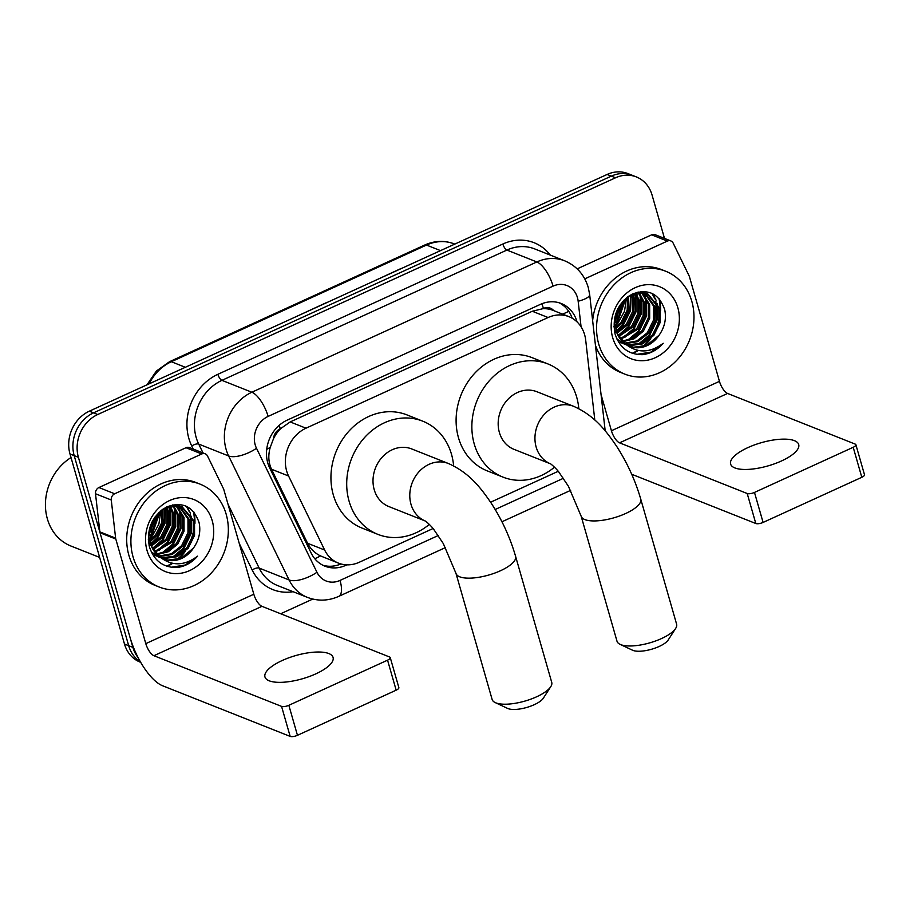 <?xml version="1.0" encoding="UTF-8"?>
<svg xmlns="http://www.w3.org/2000/svg" width="910" height="910" viewBox="0 0 910 910"><rect width="100%" height="100%" fill="white"/><g stroke="black" fill="none" stroke-linecap="round" stroke-linejoin="round"><path stroke-width="1.36" d="M594.799 420.01L585.699 340.169A33.215 28.551 111.7 0 0 584.63 334.755A33.215 28.551 111.7 0 0 568.943 316.669A33.215 28.551 111.7 0 0 548.082 317.522L305.988 428.2A33.215 28.551 111.7 0 0 288.572 476.01L324.654 550.027A33.215 28.551 111.7 0 0 338.418 563.108A33.215 28.551 111.7 0 0 359.279 562.255L433.058 528.528M273.455 438.791A33.215 28.551 -68.3 0 1 280.769 428.542L280.28 428.758A11.068 9.521 111.7 0 0 273.455 438.791L270.259 447.367C267.995 455.137 268.416 462.428 271.498 469.23L307.58 543.259C310.447 548.878 314.746 553.098 320.479 555.908L338.418 563.108M553.735 310.628A11.068 9.521 111.7 0 0 543.418 308.456L542.929 308.683A33.215 28.551 -68.3 0 1 553.178 310.412L568.943 316.669M542.929 308.683L532.293 311.254L290.188 421.933L280.769 428.542M490.604 502.218L558.217 471.3M577.02 321.878A33.215 28.551 111.7 0 0 576.951 321.605A33.215 28.551 111.7 0 0 561.265 303.519A33.215 28.551 111.7 0 0 540.404 304.372L287.105 420.181A33.215 28.551 111.7 0 0 269.69 467.979L311.186 553.109A33.215 28.551 111.7 0 0 324.961 566.179A33.215 28.551 111.7 0 0 345.811 565.326L346.869 564.848M559.127 302.78A33.215 28.551 -68.3 0 1 572.208 318.25M193.329 511.397A44.283 38.072 -68.3 0 1 194.433 521.259A44.283 38.072 -68.3 0 0 193.329 511.397M194.057 527.504A44.283 38.072 -68.3 0 1 187.392 547.092A44.283 38.072 -68.3 0 0 194.057 527.504M183.24 553.121A44.283 38.072 -68.3 0 1 176.836 559.684A44.283 38.072 -68.3 0 0 183.24 553.121M171.956 563.267A44.283 38.072 -68.3 0 1 168.361 565.303A44.283 38.072 -68.3 0 0 171.956 563.267M167.895 565.542A44.283 38.072 -68.3 0 1 166.61 566.145A44.283 38.072 -68.3 0 0 167.895 565.542M658.976 298.514A44.283 38.072 -68.3 0 1 660.08 308.376A44.283 38.072 -68.3 0 0 658.976 298.514M659.705 314.621A44.283 38.072 -68.3 0 1 653.027 334.209A44.283 38.072 -68.3 0 0 659.705 314.621M648.875 340.238A44.283 38.072 -68.3 0 1 642.471 346.801A44.283 38.072 -68.3 0 0 648.875 340.238M637.591 350.384A44.283 38.072 -68.3 0 1 634.008 352.42A44.283 38.072 -68.3 0 0 637.591 350.384M633.531 352.659A44.283 38.072 -68.3 0 1 632.245 353.262A44.283 38.072 -68.3 0 0 633.531 352.659M138.172 657.702A33.215 28.551 -68.3 0 1 132.894 647.374L78.397 457.298A33.215 28.551 -68.3 0 1 97.723 414.516L615.524 177.791A33.215 28.551 -68.3 0 1 636.374 176.938A33.215 28.551 -68.3 0 1 652.06 195.036L664.505 238.42M312.79 599.076L280.667 613.761M140.709 662.343L140.174 662.139A33.215 28.551 -68.3 0 1 124.488 644.041L69.99 453.965A33.215 28.551 -68.3 0 1 89.328 411.183L607.118 174.458L611.315 176.13A33.215 28.551 -68.3 0 1 632.177 175.266A33.215 28.551 -68.3 0 0 611.315 176.13L93.525 412.856L611.315 176.13L615.524 177.791M69.99 453.965L74.188 455.637A33.215 28.551 -68.3 0 1 93.525 412.856A33.215 28.551 -68.3 0 0 74.188 455.637L128.697 645.713L74.188 455.637L78.397 457.298M140.379 661.775A33.215 28.551 -68.3 0 1 128.697 645.713A33.215 28.551 -68.3 0 0 140.379 661.775M340.943 563.961A33.215 28.551 -68.3 0 1 322.891 565.258M252.206 336.552L252.4 336.632A8.861 3.367 -114.6 0 0 252.206 336.552L224.463 349.406M401.39 268.507A8.861 3.367 -114.6 0 0 401.219 268.427L373.464 281.281M326.713 302.495L326.895 302.564A8.861 3.367 -114.6 0 0 326.713 302.495L298.958 315.338M607.118 174.458A33.215 28.551 -68.3 0 1 627.968 173.605L636.374 176.938M781.462 460.972A35.422 12.08 -16 0 0 798.707 444.535A35.422 12.08 -16 0 0 747.838 447.629A35.422 12.08 -16 0 0 730.605 464.066A35.422 12.08 -16 0 0 781.462 460.972M584.777 278.858L667.383 241.093L651.628 234.837A5.54 4.755 -68.3 0 1 655.109 234.689L670.863 240.945A5.54 4.755 111.7 0 0 667.383 241.093M577.179 268.871L651.628 234.837M855.889 444.717L864.5 474.736A5.54 1.888 164 0 1 861.804 477.295L853.205 447.288A5.54 1.888 -16 0 0 855.889 444.717A5.54 1.888 -16 0 0 855.229 444.114L727.579 393.45A11.068 4.209 65.4 0 1 719.457 381.358L689.462 276.754A5.54 4.755 111.7 0 0 689.143 275.923L673.161 243.129A5.54 4.755 111.7 0 0 670.863 240.945M763.092 522.431A5.54 1.888 164 0 1 755.812 523.512L747.201 493.504A5.54 1.888 -16 0 0 754.481 492.424L763.092 522.431L861.804 477.295M631.699 474.258L755.812 523.512M754.481 492.424L853.205 447.288M747.201 493.504L619.551 442.84A11.068 4.209 65.4 0 1 611.429 430.748L601.066 394.599M598.7 343.98A55.351 47.593 -68.3 0 1 613.192 285.683A55.351 47.593 -68.3 0 1 665.688 271.237A55.351 47.593 -68.3 0 1 691.827 301.403A55.351 47.593 -68.3 0 1 677.336 359.689A55.351 47.593 -68.3 0 1 624.84 374.135A55.351 47.593 -68.3 0 1 598.7 343.98M592.637 320.661A55.351 47.593 -68.3 0 1 661.479 269.576L665.688 271.237M642.449 354.661C650.434 353.74 657.361 349.94 663.219 343.275C649.706 353.399 636.875 353.455 624.726 343.423A27.675 23.797 -68.3 0 0 629.8 346.323A27.675 23.797 -68.3 0 0 659.113 335.164C664.709 327.179 666.575 318.705 664.721 309.741C659.011 293.498 648.204 288.288 632.302 294.078C617.606 303.041 611.861 316.316 615.046 333.879C619.573 347.757 628.708 354.684 642.449 354.661M677.859 307.785A38.743 33.317 -68.3 0 1 655.302 357.698A38.743 33.317 -68.3 0 1 612.669 337.587A38.743 33.317 -68.3 0 1 635.226 287.674A38.743 33.317 -68.3 0 1 677.859 307.785M624.101 344.048L626 344.64M626.785 344.833L641.425 343.332L652.55 334.834L658.885 321.958L658.851 308.194L647.146 293.668M616.946 339.1L626.239 344.856M627.388 345.186L629.697 345.652L642.744 343.855L653.858 335.346L660.194 322.47L660.159 308.717L647.806 293.919L643.188 292.724L628.685 296.182M624.431 343.195L636.852 340.943L647.294 332.741L653.63 319.865L653.596 306.113L644.394 292.918M619.505 342.24L621.507 342.922M622.19 343.115L624.306 343.536M625.011 343.639L637.785 341.637L648.603 333.265L654.938 320.388L654.916 306.636L645.099 293.077M622.19 341.17L633.087 338.122L642.039 330.66L648.375 317.783L648.341 304.031L641.482 292.576M622.736 341.716L634.031 338.838L643.347 331.183L649.683 318.307L649.66 304.543L642.221 292.622M620.119 338.736L636.784 328.578L643.12 315.702L643.097 301.938L638.399 292.69M620.62 339.385L638.103 329.09L644.439 316.214L644.405 302.461L639.184 292.622M618.243 335.801L631.529 326.485L637.865 313.609L637.842 299.856L635.1 293.327M618.686 336.586L632.848 327.009L639.184 314.132L639.15 300.38L635.942 293.111M616.627 332.23L626.285 324.404L632.609 311.527L632.587 297.775L631.551 294.624M617.003 333.197L627.593 324.927L633.929 312.05L633.895 298.287L632.461 294.226M615.399 327.691L621.029 322.322L627.183 310.151L627.627 296.944M615.66 328.942L622.338 322.834L628.673 309.969L628.651 296.205M614.898 321.264L622.918 301.278M614.91 323.175L617.082 320.752L624.226 299.89M647.806 293.919L641.88 292.201L637.99 292.087M613.932 326.28L614.91 330.523L625.875 344.526M617.844 308.763L616.229 331.047C617.776 336.04 620.609 340.169 624.726 343.423M643.779 292.554L641.891 291.587M644.473 292.724L641.8 291.553M641.641 292.178L640.867 291.632M629.265 346.107L633.644 347.211L646.68 345.413L659.113 335.164M624.84 374.135L620.643 372.463A55.351 47.593 -68.3 0 1 595.436 345.265M615.228 317.556L620.597 304.19M615.171 326.269L617.992 323.118L624.51 311.243L626.535 297.798M614.796 332.901L615.569 332.389M616.457 331.752L623.248 325.2L630.573 310.663L631.199 294.783M619.426 335.38L628.503 327.293L636.09 311.709L636.033 295.022M624.681 337.474L633.758 329.375L641.345 313.791L641.288 297.104M629.936 339.555L639.013 331.456L646.589 315.872L646.544 299.185M645.554 296.023L644.155 292.884M643.939 292.451L643.415 291.518M640.447 343.73L649.512 335.631L657.1 320.047L657.054 303.36M656.053 300.198L652.629 293.702M615.069 325.439L617.344 322.857L625.898 298.332M614.659 332.298L615.353 331.82M616.263 331.149L622.599 324.938L629.845 310.697L630.641 295.067M618.095 335.528L627.843 327.031L635.453 311.322L634.987 293.35M622.178 338.281L633.098 329.113L640.708 313.415L640.105 294.999M627.434 340.363L638.354 331.195L645.963 315.497L645.361 297.092M644.508 294.772L643.586 292.781M643.245 292.121L642.904 291.518M637.933 344.537L648.864 335.369L656.474 319.672L655.86 301.255M655.007 298.946L651.924 293.361M636.716 354.377L650.855 352.136L663.219 343.275M675.641 628.435L668.213 639.969A19.929 6.791 164 0 1 659.136 646.475A19.929 6.791 164 0 1 632.507 650.206L620.108 644.36A30.997 10.567 -16 0 0 661.524 638.547A30.997 10.567 -16 0 0 675.641 628.435A30.997 10.567 -16 0 0 676.608 624.169L640.754 499.124A30.997 10.567 164 0 1 625.67 513.502A30.997 10.567 164 0 1 581.16 516.209L617.014 641.254A30.997 10.567 -16 0 0 620.108 644.36M550.448 463.804A30.997 26.652 111.7 0 1 536.149 447.049A30.997 26.652 111.7 0 1 554.19 407.123A30.997 26.652 111.7 0 1 573.664 406.326L536.889 391.721A30.997 26.652 111.7 0 0 507.496 399.808A30.997 26.652 111.7 0 0 499.374 432.455A30.997 26.652 111.7 0 0 514.014 449.347L550.47 463.816M554.474 467.183A60.89 52.359 -68.3 0 1 502.991 477.124A60.89 52.359 -68.3 0 1 474.235 443.955A60.89 52.359 -68.3 0 1 490.171 379.834A60.89 52.359 -68.3 0 1 547.922 363.943A60.89 52.359 -68.3 0 1 576.678 397.113A60.89 52.359 -68.3 0 1 578.805 408.67M502.991 477.124L487.237 470.868A60.89 52.359 -68.3 0 1 458.469 437.699A60.89 52.359 -68.3 0 1 474.417 373.578A60.89 52.359 -68.3 0 1 532.157 357.687L547.922 363.943M550.766 686.663L543.338 698.186A19.929 6.791 164 0 1 534.261 704.693A19.929 6.791 164 0 1 507.632 708.424L495.222 702.588A30.997 10.567 -16 0 0 536.65 696.776A30.997 10.567 -16 0 0 550.766 686.663A30.997 10.567 -16 0 0 551.733 682.398L515.595 556.34A30.997 10.567 164 0 1 500.5 570.729A30.997 10.567 164 0 1 456.001 573.437L492.139 699.483A30.997 10.567 -16 0 0 495.222 702.588M448.493 463.543L411.729 448.948A30.997 26.652 111.7 0 0 382.325 457.036A30.997 26.652 111.7 0 0 374.215 489.682A30.997 26.652 111.7 0 0 388.854 506.563L425.3 521.032A30.997 26.652 111.7 0 1 410.99 504.276A30.997 26.652 111.7 0 1 429.031 464.339A30.997 26.652 111.7 0 1 448.493 463.543C469.071 472.734 480.378 487.203 491.502 503.594C502.092 520.019 510.123 537.594 515.595 556.34M429.315 524.41A60.89 52.359 -68.3 0 1 377.832 534.352A60.89 52.359 -68.3 0 1 349.076 501.171A60.89 52.359 -68.3 0 1 365.012 437.05A60.89 52.359 -68.3 0 1 422.752 421.171A60.89 52.359 -68.3 0 1 451.508 454.34A60.89 52.359 -68.3 0 1 453.635 465.886M377.832 534.352L362.066 528.096A60.89 52.359 -68.3 0 1 333.31 494.915A60.89 52.359 -68.3 0 1 349.247 430.805A60.89 52.359 -68.3 0 1 406.998 414.914L422.752 421.171M315.827 673.855A35.422 12.08 -16 0 0 333.071 657.418A35.422 12.08 -16 0 0 282.202 660.512A35.422 12.08 -16 0 0 264.958 676.949A35.422 12.08 -16 0 0 315.827 673.855M114.671 493.777A5.54 4.755 111.7 0 0 111.27 500.011L115.615 538.128A5.54 4.755 111.7 0 0 115.797 539.027L100.032 532.771A5.54 4.755 -68.3 0 1 99.861 531.872L95.504 493.755A5.54 4.755 -68.3 0 1 98.906 487.533L114.671 493.777L201.747 453.976L185.993 447.72A5.54 4.755 -68.3 0 1 189.462 447.572L205.228 453.828A5.54 4.755 111.7 0 0 201.747 453.976M98.906 487.533L185.993 447.72M100.032 532.771L130.028 637.375A44.283 16.824 -114.6 0 0 162.515 685.731L290.165 736.395L281.565 706.387L153.915 655.712A11.068 4.209 65.4 0 1 145.793 643.632L115.797 539.027M390.253 657.6L398.864 687.619A5.54 1.888 164 0 1 396.168 690.178L387.558 660.171A5.54 1.888 -16 0 0 390.253 657.6A5.54 1.888 -16 0 0 389.594 656.997L261.943 606.333A11.068 4.209 65.4 0 1 253.822 594.241L223.826 489.637A5.54 4.755 111.7 0 0 223.507 488.795L207.514 456.012A5.54 4.755 111.7 0 0 205.228 453.828M281.565 706.387A5.54 1.888 -16 0 0 288.845 705.295L297.456 735.314L396.168 690.178M297.456 735.314A5.54 1.888 164 0 1 290.165 736.395M288.845 705.295L387.558 660.171M99.656 557.42L70.889 546.011A49.811 42.838 -68.3 0 1 47.365 518.859A49.811 42.838 -68.3 0 1 71.025 457.559M133.053 556.852A55.351 47.593 -68.3 0 1 147.545 498.566A55.351 47.593 -68.3 0 1 200.041 484.12A55.351 47.593 -68.3 0 1 226.192 514.286A55.351 47.593 -68.3 0 1 211.7 572.572A55.351 47.593 -68.3 0 1 159.204 587.018A55.351 47.593 -68.3 0 1 133.053 556.852M159.204 587.018L154.996 585.346A55.351 47.593 -68.3 0 1 128.856 555.191A55.351 47.593 -68.3 0 1 143.348 496.894A55.351 47.593 -68.3 0 1 195.843 482.459L200.041 484.12M176.813 567.544C184.798 566.623 191.714 562.824 197.572 556.158C184.059 566.282 171.228 566.327 159.091 556.294A27.675 23.797 -68.3 0 0 164.164 559.206A27.675 23.797 -68.3 0 0 193.477 548.048C199.074 540.062 200.939 531.588 199.085 522.624C193.375 506.381 182.569 501.16 166.667 506.961C151.97 515.924 146.214 529.188 149.399 546.762C153.938 560.64 163.072 567.567 176.813 567.544M212.212 520.668A38.743 33.317 -68.3 0 1 189.667 570.581A38.743 33.317 -68.3 0 1 147.033 550.47A38.743 33.317 -68.3 0 1 169.579 500.557A38.743 33.317 -68.3 0 1 212.212 520.668M158.465 556.931L160.353 557.523M161.138 557.716L175.789 556.215L186.903 547.706L193.238 534.83L193.216 521.077L181.499 506.551M151.31 551.983L160.592 557.728M161.752 558.058L164.062 558.524L177.097 556.727L188.222 548.229L194.558 535.353L194.524 521.601L182.159 506.802L177.552 505.607L163.049 509.065M158.795 556.078L171.205 553.826L181.659 545.625L187.983 532.748L187.96 518.996L178.758 505.801M153.858 555.123L155.872 555.805M156.554 555.999L158.658 556.419M159.375 556.522L172.149 554.52L182.967 546.148L189.303 533.271L189.269 519.519L179.452 505.96M156.554 554.053L167.44 551.005L176.404 543.543L182.739 530.666L182.705 516.903L175.846 505.459M157.1 554.6L168.384 551.722L177.712 544.066L184.048 531.19L184.025 517.426L176.585 505.505M154.472 551.619L171.148 541.45L177.484 528.573L177.45 514.821L172.752 505.573M154.973 552.268L172.456 541.973L178.792 529.097L178.769 515.344L173.548 505.494M152.596 548.684L165.893 539.368L172.229 526.492L172.195 512.74L169.465 506.21M153.051 549.469L167.213 539.892L173.537 527.015L173.514 513.263L170.306 505.994M150.992 545.113L160.638 537.287L166.974 524.41L166.951 510.647L165.904 507.507M151.356 546.08L161.957 537.81L168.293 524.933L168.259 511.17L166.826 507.109M149.752 540.574L155.382 535.205L161.548 523.034L161.98 509.816M150.013 541.825L156.702 535.717L163.038 522.852L163.004 509.088M149.263 534.147L157.282 514.161M149.263 536.058L151.447 533.635L158.59 512.774M182.159 506.802L176.233 505.084L172.354 504.97M148.296 539.152L149.274 543.407L160.24 557.409M152.209 521.646L150.594 543.93C152.141 548.923 154.973 553.053 159.091 556.294M178.144 505.437L176.244 504.47M178.838 505.607L176.165 504.436M176.005 505.061L175.232 504.515M163.618 558.99L167.997 560.094L181.044 558.296L193.477 548.048M149.593 530.439L154.962 517.073M149.524 539.152L152.357 536.001L158.875 524.126L160.899 510.681M149.16 545.784L149.934 545.272M150.821 544.635L157.612 538.083L164.938 523.546L165.563 507.666M153.79 548.264L162.867 540.176L170.443 524.581L170.398 507.894M159.045 550.357L168.123 542.258L175.698 526.674L175.653 509.987M164.3 552.438L173.366 544.339L180.954 528.755L180.908 512.068M179.907 508.906L178.519 505.755M178.292 505.334L177.768 504.402M174.8 556.613L183.877 548.514L191.464 532.93L191.407 516.243M190.417 513.069L186.994 506.574M149.422 538.322L151.697 535.74L160.262 511.215M149.024 545.181L149.718 544.692M150.616 544.032L156.952 537.821L164.198 523.58L165.006 507.939M152.459 548.411L162.207 539.914L169.817 524.205L169.351 506.233M156.543 551.164L167.463 541.996L175.073 526.298L174.458 507.882M161.787 553.246L172.718 544.078L180.328 528.38L179.714 509.975M178.861 507.655L177.95 505.664M177.609 505.004L177.268 504.402M172.297 557.42L183.217 548.252L190.827 532.543L190.224 514.139M189.371 511.829L186.277 506.244M171.08 567.26L185.219 565.019L197.572 556.158M266.721 449.335A33.215 13.343 -26 0 0 270.259 447.367M543.418 308.456A33.215 12.615 -114.6 0 0 541.894 303.735M340.124 564.291A33.215 12.615 -114.6 0 0 340.033 563.688M562.414 314.075A33.215 8.963 -6.5 0 0 568.716 311.277M314.803 558.74A33.215 13.343 -26 0 0 320.479 555.908M280.28 428.758A33.215 12.615 -114.6 0 0 279.199 425.323M532.293 311.254L548.082 317.522M307.58 543.259L324.654 550.027M271.498 469.23L288.572 476.01M290.188 421.933L305.988 428.2M581.08 326.838L578.157 301.221A22.136 19.042 111.7 0 0 577.452 297.615A22.136 19.042 111.7 0 0 553.087 286.127L268.109 416.416A22.136 19.042 111.7 0 0 255.221 444.933A22.136 19.042 111.7 0 0 256.506 448.277L316.953 572.276A22.136 19.042 111.7 0 0 340.033 580.421L438.279 535.501M316.953 572.276A22.136 8.895 -26 0 1 289.096 579.966L259.157 568.079A44.283 38.072 111.7 0 0 277.505 585.517L307.455 597.392A44.283 38.072 -68.3 0 1 289.096 579.966L228.649 455.967A44.283 38.072 -68.3 0 1 226.089 449.278A44.283 38.072 -68.3 0 1 251.865 392.233L536.843 261.955A44.283 38.072 -68.3 0 1 564.655 260.806L534.716 248.919A44.283 38.072 111.7 0 0 506.904 250.068L221.926 380.346A44.283 38.072 111.7 0 0 196.15 437.391A44.283 38.072 111.7 0 0 198.71 444.08L203.032 452.964M193.238 449.074L191.748 446.002A49.811 42.838 -68.3 0 1 217.865 374.306L502.843 244.017A5.54 2.104 -114.6 0 0 506.904 250.068L536.843 261.955A22.136 8.418 65.4 0 1 553.087 286.127M191.748 446.002A5.54 2.229 154 0 1 198.71 444.08L228.649 455.967A22.136 8.895 -26 0 0 256.506 448.277M502.843 244.017A49.811 42.838 -68.3 0 1 550.322 255.118M293.122 591.705A49.811 42.838 -68.3 0 1 252.184 570.001L239.262 543.475M97.723 414.516L89.328 411.183M132.894 647.374L124.488 644.041M268.109 416.416A22.136 8.418 65.4 0 0 251.865 392.233L221.926 380.346A5.54 2.104 -114.6 0 1 217.865 374.306M227.978 504.117L259.157 568.079A5.54 2.229 154 0 0 252.184 570.001M495.188 509.486L563.438 478.273M340.033 580.421A22.136 8.418 65.4 0 1 338.736 596.38L445.502 547.57M578.157 301.221A22.136 5.972 -6.5 0 0 589.657 294.544L605.195 430.851M343.957 564.587L345.811 565.326M146.954 384.828L156.372 371.041L169.601 361.657A11.068 4.209 65.4 0 1 171.342 361.725A44.283 38.072 111.7 0 0 149.149 383.838M440.52 250.625L426.506 245.063A11.068 4.209 -114.6 0 0 424.777 245.006C434.741 240.593 444.592 240.229 454.317 243.925A44.283 38.072 111.7 0 0 426.506 245.063L171.342 361.725L185.344 367.287M619.551 442.84L727.579 393.45M611.429 430.748L719.457 381.358M659.613 299.242A44.283 38.072 -68.3 0 1 660.569 310.549M659.181 320.548A44.283 38.072 -68.3 0 1 656.44 328.726M650.821 338.6A44.283 38.072 -68.3 0 1 643.905 346.221M638.251 350.509A44.283 38.072 -68.3 0 1 634.964 352.409M634.429 352.682A44.283 38.072 -68.3 0 1 632.814 353.444M153.915 655.712L261.943 606.333M145.793 643.632L253.822 594.241M99.861 531.872L115.615 538.128M111.27 500.011L95.504 493.755M193.978 512.125A44.283 38.072 -68.3 0 1 194.933 523.432M193.534 533.431A44.283 38.072 -68.3 0 1 190.804 541.609M185.185 551.471A44.283 38.072 -68.3 0 1 178.269 559.104M172.616 563.392A44.283 38.072 -68.3 0 1 169.317 565.292M168.794 565.565A44.283 38.072 -68.3 0 1 167.167 566.327M589.657 294.544L588.224 287.344C584.379 274.729 576.53 265.879 564.655 260.806M307.455 597.392C317.909 601.328 328.339 600.998 338.736 596.38M501.945 521.771L570.661 490.353M169.601 361.657L424.777 245.006M642.551 291.837L641.846 291.553M573.664 406.326C594.23 415.517 605.548 429.975 616.673 446.366C627.252 462.792 635.282 480.378 640.754 499.124M550.789 463.941L550.357 463.747C551.119 463.941 556.875 469.207 558.888 472.119L568.466 486.349L581.16 516.209M425.63 521.168L425.197 520.975C425.96 521.168 431.715 526.435 433.717 529.336L443.307 543.577L456.001 573.437M176.915 504.72L176.199 504.436"/></g></svg>
